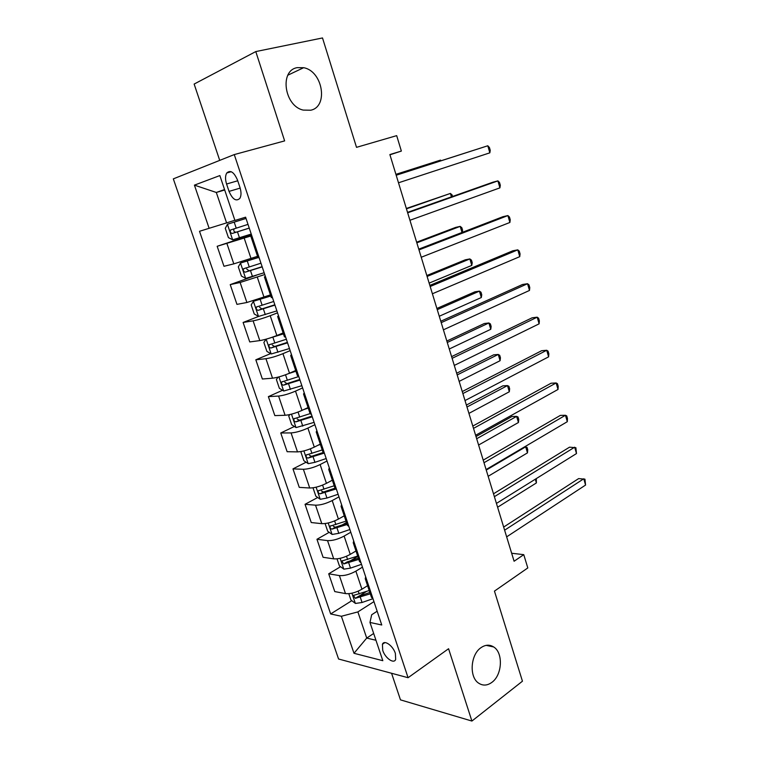 <?xml version="1.0" encoding="UTF-8"?>
<svg xmlns="http://www.w3.org/2000/svg" width="759" height="759" viewBox="0 0 759 759"><rect width="100%" height="100%" fill="white"/><g stroke="black" fill="none" stroke-linecap="round" stroke-linejoin="round"><path stroke-width="1.14" d="M480.931 647.712C485.362 644.657 489.612 644.4 493.682 646.962C503.388 652.797 502.316 674.988 491.898 682.35C487.325 685.681 482.895 685.937 478.625 683.147C468.977 677.066 470.485 654.628 480.931 647.712M297.243 67.646L303.647 67.703C322.803 71.042 328.685 106.744 310.725 110.216L303.268 110.093C284.331 106.213 279.208 70.407 297.243 67.646M395.373 653.433C393.001 645.634 384.13 639.448 382.422 644.277L382.726 650.33C385.069 658.034 393.921 664.324 395.676 659.429L395.373 653.433M391.568 673.271L400.477 699.864L471.908 721.05L522.448 681.202L494.451 591.119L527.799 567.941L523.767 554.658L511.661 553.254M173.327 178.868L338.571 659.011L408.076 677.711L234.275 154.58L173.327 178.868M234.275 154.58L284.634 140.899L255.792 51.574L194.143 84.059L219.721 160.386M255.792 51.574L322.509 37.95L356.512 147.341L396.682 135.643L401.359 151.069L389.87 154.561L514.099 561.243L523.767 554.658M226.571 184.02L229.038 191.391C232.529 199.38 236.125 201.723 239.825 198.422C241.334 195.765 241.39 192.15 239.996 187.568L237.501 180.073C234.009 172.084 230.432 169.722 226.761 172.986C225.205 175.69 225.138 179.371 226.571 184.02L237.728 180.775M224.55 189.551L216.315 192.463L226.59 222.89L199.513 231.286L330.668 613.955L351.806 600.682M209.142 228.345L194.418 185.139L219.854 175.566L234.929 220.452L245.603 217.188L381.758 624.999L369.975 622.446L382.821 660.7L353.998 653.29L341.379 616.27L330.668 613.955M471.908 721.05L448.569 648.736L408.076 677.711M389.936 154.798L401.359 151.069M224.702 189.997L216.315 192.463L194.418 185.139M369.975 622.446L371.682 614.762L377.157 611.213M373.675 633.471L366.72 638.082L375.952 640.254M234.863 220.262L226.59 222.89M251.789 235.717L217.169 246.286L251.523 234.929M257.538 256.314L233.81 263.876L223.981 266.286L217.169 246.286M264.749 274.54L240.119 282.481L230.224 284.625L256.57 275.147M270.432 294.89L246.893 302.499L236.95 304.368L230.224 284.625M277.538 312.841L270.213 315.706C263.534 318.23 257.832 319.937 253.108 320.848L243.108 322.461L258.639 316.418M283.145 332.945L276.855 335.516C270.223 338.097 264.54 339.795 259.796 340.601L249.739 341.939L243.108 322.461M290.156 350.63L282.946 353.666C276.361 356.313 270.688 357.992 265.935 358.703L255.821 359.794L270.621 353.599M295.687 370.496L289.502 373.21C282.965 375.923 277.301 377.584 272.528 378.191L262.367 379.007L255.821 359.794M302.604 387.915L295.507 391.122C289.008 393.893 283.373 395.543 278.581 396.056L268.373 396.634L282.557 390.278M308.069 407.545L301.968 410.41C295.526 413.238 289.9 414.869 285.09 415.277L274.834 415.6L268.373 396.634M314.89 424.708L307.898 428.085C301.494 430.979 295.887 432.583 291.067 432.915L280.754 432.991L294.378 426.482M320.279 444.11L314.283 447.117C307.926 450.068 302.329 451.652 297.49 451.89L287.13 451.709L280.754 432.991M327.006 461.017L320.127 464.555C313.818 467.563 308.23 469.138 303.382 469.28L292.974 468.882L306.095 462.222M332.338 480.2L326.427 483.341C320.156 486.405 314.587 487.961 309.719 488.009L299.264 487.363L292.974 468.882M338.979 496.86L332.205 500.56C325.972 503.672 320.421 505.219 315.535 505.181L305.042 504.308L317.708 497.496M344.235 515.816L338.419 519.09C332.233 522.268 326.693 523.795 321.797 523.663L311.247 522.543L305.042 504.308M350.791 532.239L344.121 536.082C337.973 539.317 332.442 540.825 327.537 540.617L316.949 539.279L329.188 532.334M355.98 550.977L350.25 554.374C344.15 557.666 338.637 559.155 333.723 558.861L323.078 557.286L316.949 539.279M362.451 567.163L355.876 571.157C349.814 574.487 344.32 575.967 339.387 575.588L328.704 573.804L340.563 566.717M367.574 585.692L361.929 589.212C355.914 592.608 350.43 594.069 345.487 593.595L334.766 591.584L328.704 573.804M373.959 601.631L357.887 611.906L366.72 638.082L353.998 653.29M252.092 236.618L251.03 236.827L252.007 236.391M358.903 596.223L366.407 591.508M350.117 561.005L357.802 556.413M342.129 524.981L346.474 522.515M259.113 257.652L258.022 257.756L251.03 236.827M265.546 276.931L264.436 276.94L265.346 276.323M272.472 297.661L271.333 297.585L264.436 276.94M278.819 316.674L277.652 316.503L278.496 315.706M285.64 337.119L284.445 336.854L277.652 316.503M291.902 355.867L290.678 355.516L291.456 354.548M298.638 376.028L297.386 375.591L290.678 355.516M304.805 394.519L303.534 393.987L304.255 392.858M311.446 414.405L310.146 413.788L303.534 393.987M317.537 432.639L316.218 431.947L316.864 430.647M324.084 452.26L322.736 451.472L316.218 431.947M330.089 470.248L328.723 469.385L329.311 467.923M336.55 489.602L335.165 488.654L328.723 469.385M342.48 507.344L341.066 506.319L341.597 504.707M348.855 526.433L347.413 525.332L341.066 506.319M354.7 543.947L353.239 542.761L353.713 540.996M360.99 562.78L359.5 561.518L353.239 542.761M366.758 580.056L365.25 578.719L365.667 576.812M341.379 616.27L357.887 611.906M372.963 598.642L371.436 597.238L365.25 578.719M396.189 175.244L487.79 145.775L489.83 152.834L398.494 182.796M396.16 175.158L487.79 145.775L489.441 147.531L490.248 150.339L489.83 152.834M246.011 218.412L227.472 224.237L225.281 228.326L228.431 237.624L232.728 239.806L251.229 234.057M227.472 224.237L246.02 218.44M440.713 160.823L440.505 160.111L395.913 174.342M248.003 224.379L230.537 230.005C229.949 231.931 230.527 233.079 232.292 233.44L249.256 228.127M249.237 228.07L236.087 232.207C233.962 232.017 233.307 230.897 234.151 228.838L230.537 230.005M441.131 160.69L440.505 160.111L395.932 174.418M407.659 212.814L497.913 180.889L499.915 187.862L409.936 220.271M407.526 212.378L492.942 182.198L497.913 180.889L499.507 182.483L500.314 185.262L499.915 187.862M418.987 249.891L507.904 215.575L509.896 222.463L421.236 257.254M418.759 249.132L502.923 216.704L507.904 215.575L509.46 217.027L510.247 219.778L509.896 222.463M430.173 286.504L517.78 249.853L519.744 256.656L432.393 293.771M429.841 285.412L512.771 250.802L517.78 249.853L519.289 251.163L520.067 253.876L519.744 256.656M257.927 257.481L240.565 263.012L238.317 266.874L241.419 276.058L245.745 278.373L264.141 272.737M240.565 263.012L257.984 257.643M451.425 196.875L450.4 193.431L406.331 208.469M260.954 263.193L243.563 268.781C243.013 270.65 243.611 271.769 245.337 272.149L262.197 266.883M262.121 266.684L249.085 270.821L246.713 269.009M452.563 196.467L452.098 194.902L450.4 193.431L406.444 208.829M270.697 295.697L253.468 301.266L251.172 304.919L254.237 313.97L258.582 316.427L276.883 310.896M253.468 301.266L270.802 296.01M462.003 232.472L460.191 226.372L455.666 227.396L416.634 242.197M273.743 301.475L256.419 307.034C255.916 308.847 256.514 309.947 258.212 310.336L274.957 305.127M274.843 304.776L261.902 308.922L259.587 307.3M462.231 232.377L462.611 230.319L461.842 227.709L460.191 226.372L416.833 242.833M266.105 339.169L263.866 342.451L266.883 351.379L271.257 353.969L289.454 348.542M267.329 338.818L283.449 333.865M276.921 335.487L283.297 333.419M429.139 283.116L471.785 265.403L469.859 258.933L465.324 259.796L426.824 275.526M286.352 339.254L269.103 344.785C268.639 346.54 269.246 347.613 270.916 348.011L287.557 342.85M287.395 342.366L274.549 346.512L272.291 345.051M471.785 265.403L472.231 262.728L471.472 260.147L469.859 258.933L427.099 276.447M441.216 322.651L527.543 283.714L529.488 290.441L443.408 329.823M440.78 321.247L522.515 284.492L527.543 283.714L529.004 284.891L529.773 287.566L529.488 290.441M278.145 377.109L276.39 379.491L279.369 388.304L283.762 391.018L301.864 385.695M288.306 373.713L295.925 371.217M294.321 371.094L295.735 370.629M439.262 316.256L481.32 297.528L479.422 291.133L474.868 291.836L436.88 308.477M298.799 376.53L281.627 382.024C281.191 383.722 281.807 384.785 283.458 385.192L299.985 380.079M299.777 379.462L287.025 383.608L284.824 382.28M481.32 297.528L481.747 294.767L480.988 292.224L479.422 291.133L437.241 309.663M452.117 358.333L537.192 317.186L539.108 323.837L454.28 365.421M451.596 356.626L532.144 317.793L537.192 317.186L538.596 318.22L539.364 320.867L539.108 323.837M462.876 393.57L546.727 350.269L548.615 356.834L465.011 400.562M462.259 391.559L541.66 350.705L546.727 350.269L548.083 351.161L548.842 353.779L548.615 356.834M473.512 428.37L556.148 382.953L558.017 389.452L475.618 435.277M472.8 426.065L551.062 383.229L556.148 382.953L557.467 383.722L558.207 386.312L558.017 389.452M289.957 414.528L288.743 416.036L291.684 424.746L296.095 427.583L314.103 422.365M303.809 409.547L308.239 408.076M449.262 349.007L490.76 329.292L488.881 322.973L484.299 323.524L446.833 341.047M310.099 413.636L293.98 418.769C293.581 420.42 294.198 421.463 295.83 421.89L312.253 416.814M312.006 416.074L299.34 420.22L297.205 419.015M490.76 329.292L491.149 326.455L490.399 323.932L488.881 322.973L447.269 342.489M301.532 451.444L300.943 452.117L303.847 460.704L308.277 463.673L314.938 462.326L326.18 458.55M317.993 445.258L320.393 444.451M459.157 381.379L500.086 360.705L498.236 354.453L493.635 354.851L456.671 373.238M322.233 449.945L306.181 455.039C305.811 456.643 306.437 457.658 308.031 458.104L324.359 453.076M323.96 452.241L311.494 456.349L309.425 455.258M500.086 360.705L500.447 357.793L499.707 355.297L498.236 354.453L457.184 374.937M313.002 487.809L315.848 496.206L320.298 499.289L326.949 498.046L338.106 494.261M331.427 480.684L332.395 480.362M468.929 413.389L509.317 391.767L507.477 385.591L502.866 385.838L466.387 405.069M334.197 485.779L318.22 490.826C317.888 492.382 318.505 493.388 320.089 493.843L335.497 489.138M335.004 488.198L323.495 492.012L321.484 491.016M509.317 391.767L509.65 388.779L508.919 386.312L507.477 385.591L466.984 407.014M484.005 462.734L565.455 415.268L567.305 421.691L486.092 469.555M483.217 460.144L560.36 415.391L565.455 415.268L566.736 415.913L567.466 418.475L567.305 421.691M325.089 523.568L327.698 531.253L332.157 534.459L338.799 533.311L349.88 529.526M478.597 445.03L518.444 422.497L516.623 416.378L511.993 416.482L476.007 436.539M346.019 521.148L330.108 526.158C329.795 527.676 330.421 528.662 331.977 529.127L347.148 524.516M346.768 523.397L335.336 527.22L333.4 526.31M518.444 422.497L518.748 419.423L518.018 416.985L516.623 416.378L476.671 438.73M494.375 496.68L574.658 447.212L576.489 453.559L496.433 503.416M493.492 493.805L569.544 447.174L575.891 447.734L576.489 453.559M337.024 558.852L339.396 565.863L343.874 569.165L350.497 568.121L361.502 564.326M357.679 556.062L341.844 561.034L343.723 563.956L358.798 559.392M358.381 558.159L347.034 561.983L343.723 563.956M488.151 476.31L527.467 452.876L525.674 446.823L486.253 470.077M524.668 446.823L527.021 447.326L527.742 449.736L527.467 452.876M504.612 530.199L583.766 478.787L585.569 485.058L506.651 536.86M503.653 527.069L578.633 478.597L584.952 479.185L585.569 485.058M348.798 593.69L350.943 600.018L355.44 603.443L362.052 602.494L372.973 598.69M369.197 590.54L353.428 595.464L355.316 598.339L370.297 593.823M369.842 592.475L358.58 596.299L355.316 598.339M497.6 507.24L536.395 482.933L535.294 479.214M536.3 478.587L536.395 482.933M251.049 258.572L244.227 238.222M264.037 297.3L257.31 277.225M276.855 335.516L270.213 315.706M289.502 373.21L282.946 353.666M301.968 410.41L295.507 391.122M314.283 447.117L307.898 428.085M326.427 483.341L320.127 464.555M338.419 519.09L332.205 500.56M350.25 554.374L344.121 536.082M361.929 589.212L355.876 571.157M233.81 263.876L226.941 243.582M246.893 302.499L240.119 282.481M259.796 340.601L253.108 320.848M272.528 378.191L265.935 358.703M285.09 415.277L278.581 396.056M297.49 451.89L291.067 432.915M309.719 488.009L303.382 469.28M321.797 523.663L315.535 505.181M333.723 558.861L327.537 540.617M345.487 593.595L339.387 575.588M240.167 188.099L229.038 191.391M227.415 224.341L232.624 239.759M237.463 231.846L239.455 237.766M234.199 222.15L236.201 228.098M236.087 232.207L232.292 233.44M240.499 263.107L245.631 278.316M250.489 270.612L252.453 276.456M247.273 261.049L249.246 266.912M249.085 270.821L245.337 272.149M253.411 301.361L258.477 316.361M263.345 308.856L265.289 314.634M260.176 299.425L262.121 305.213M261.902 308.922L258.212 310.336M266.162 339.15L271.143 353.903M276.029 346.597L277.946 352.29M272.908 337.29L274.824 343.002M274.549 346.512L270.916 348.011M278.904 376.91L283.648 390.951M288.553 383.836L290.441 389.452M285.517 374.794L287.357 380.287M287.025 383.608L283.458 385.192M291.475 414.158L295.982 427.516M300.906 420.581L302.765 426.131M298.04 412.052L299.729 417.08M299.34 420.22L295.83 421.89M303.885 450.912L308.163 463.597M313.097 456.852L314.938 462.326M310.393 448.825L311.93 453.389M311.494 456.349L308.031 458.104M316.123 487.193L320.184 499.213M325.127 492.648L326.949 498.046M322.594 485.105L323.979 489.232M323.495 492.012L320.089 493.843M328.201 522.989L332.044 534.374M337.005 527.979L338.799 533.311M334.634 520.911L335.876 524.611M335.336 527.22L331.977 529.127M340.127 558.33L343.761 569.089M348.732 562.865L350.497 568.121M346.512 556.252L347.613 559.535M351.901 593.206L355.326 603.358M360.307 597.295L362.052 602.494M358.239 591.138L359.206 594.012M493.682 646.962L486.196 645.368M303.647 67.703L287.86 75.188M384.908 642.598L382.422 644.277M231.239 171.714L226.761 172.986M246.229 267.842L243.563 268.781M258.022 306.427L256.419 307.034M270.327 344.282L269.103 344.785M282.652 381.568L281.627 382.024M294.881 418.342L293.98 418.769M306.997 454.622L306.181 455.039M318.979 490.428L318.22 490.826M330.81 525.759L330.108 526.158M342.499 560.645L341.844 561.034M354.045 595.075L353.428 595.464"/></g></svg>
